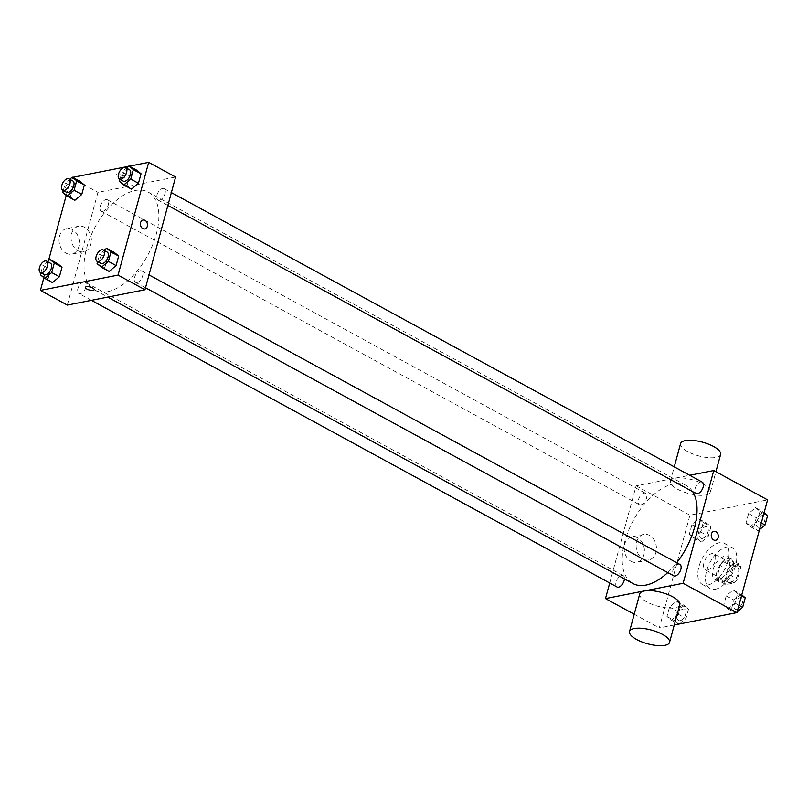 <?xml version="1.0" encoding="UTF-8"?>
<svg xmlns="http://www.w3.org/2000/svg" width="808" height="808" viewBox="0 0 808 808"><rect width="100%" height="100%" fill="white"/><g stroke="black" fill="none" stroke-linecap="round" stroke-linejoin="round"><path stroke-width="0.61" stroke-dasharray="4.04 3.03" d="M707.364 570.044A9.07 4.858 -61.4 0 0 714.676 562.439A9.07 4.858 -61.4 0 0 713.939 553.854A9.07 4.858 -61.4 0 0 705.334 559.49A9.07 4.858 -61.4 0 0 705.253 569.781A9.07 4.858 -61.4 0 0 707.364 570.044M730.432 582.619A9.07 4.858 -61.4 0 0 737.734 575.013A9.07 4.858 -61.4 0 0 737.007 566.438A9.07 4.858 -61.4 0 0 728.402 572.074A9.07 4.858 -61.4 0 0 728.321 582.366A9.07 4.858 -61.4 0 0 730.432 582.619M724.554 581.699L727.826 569.65A12.312 6.595 -61.4 0 1 731.068 565.822L739.36 564.186A12.312 6.595 -61.4 0 1 740.774 567.095L737.492 579.144A12.312 6.595 -61.4 0 1 734.26 582.972L725.958 584.608A12.312 6.595 -61.4 0 1 724.554 581.699L716.868 577.508L720.14 565.459L727.826 569.65M740.774 567.095L733.078 562.903L729.806 574.953L737.492 579.144M734.26 582.972L726.574 578.78L718.272 580.417L725.958 584.608M726.574 578.78A12.312 6.595 -61.4 0 0 729.806 574.953M733.078 562.903A12.312 6.595 -61.4 0 0 731.674 559.995L739.36 564.186M720.14 565.459A12.312 6.595 -61.4 0 1 723.382 561.631L731.674 559.995M716.868 577.508A12.312 6.595 -61.4 0 0 718.272 580.417M733.058 568.61A12.958 6.939 118.6 0 1 718.766 581.578A12.958 6.939 118.6 0 1 718.888 566.883A12.958 6.939 118.6 0 1 731.179 558.833A12.958 6.939 118.6 0 1 733.058 568.61M729.22 566.519A12.958 6.939 -61.4 0 0 727.331 556.732A12.958 6.939 -61.4 0 0 715.04 564.792A12.958 6.939 -61.4 0 0 714.928 579.487A12.958 6.939 -61.4 0 0 717.938 579.851A12.958 6.939 -61.4 0 0 729.22 566.519M723.382 561.631L731.068 565.822M715.383 589.244A23.331 12.484 -61.4 0 0 734.179 569.701A23.331 12.484 -61.4 0 0 732.3 547.632A23.331 12.484 -61.4 0 0 710.171 562.126A23.331 12.484 -61.4 0 0 709.959 588.588A23.331 12.484 -61.4 0 0 715.383 589.244M707.697 585.053A23.331 12.484 -61.4 0 0 726.483 565.509A23.331 12.484 -61.4 0 0 724.614 543.441A23.331 12.484 -61.4 0 0 702.485 557.934A23.331 12.484 -61.4 0 0 702.273 584.396A23.331 12.484 -61.4 0 0 707.697 585.053M755.541 507.687L759.914 511.312L757.328 520.807L750.38 526.675L746.006 523.039L748.592 513.545L755.541 507.687L759.914 511.312L757.328 520.807L750.38 526.675L746.006 523.039L748.592 513.545L755.541 507.687L764.115 512.615M698.859 518.857L703.233 522.493L700.657 531.977L693.708 537.845L689.335 534.209L691.911 524.725L698.859 518.857L703.233 522.493L700.657 531.977L693.708 537.845L689.335 534.209L691.911 524.725L698.859 518.857L706.556 523.049L710.919 526.685L708.343 536.179L701.395 542.037L697.021 538.411L699.597 528.917L706.556 523.049M674.266 624.988L659.308 627.937L689.941 515.201L767.58 499.889M733.179 589.991L737.553 593.617L734.967 603.111L728.018 608.969L723.645 605.344L726.23 595.85L733.179 589.991L737.553 593.617L734.967 603.111L728.018 608.969L723.645 605.344L726.23 595.85L733.179 589.991L741.754 594.92M676.498 601.162L680.871 604.788L678.296 614.282L671.347 620.15L666.974 616.514L669.549 607.02L676.498 601.162L680.871 604.788L678.296 614.282L671.347 620.15L666.974 616.514L669.549 607.02L676.498 601.162L684.194 605.354L688.557 608.99L685.982 618.474L679.477 623.968M667.751 572.589A55.772 29.856 -61.4 0 0 676.75 562.732M692.678 491.678A55.772 29.856 -61.4 0 0 686.335 485.598A55.772 29.856 -61.4 0 0 633.411 520.271A55.772 29.856 -61.4 0 0 632.916 583.528M609.717 583.023L636.118 485.85L689.689 475.286M640.875 504.869A6.484 3.464 -61.4 0 0 646.097 499.445A6.484 3.464 -61.4 0 0 645.572 493.314A6.484 3.464 -61.4 0 0 639.421 497.344A6.484 3.464 -61.4 0 0 639.37 504.687A6.484 3.464 -61.4 0 0 640.875 504.869M702.243 482.134A6.484 3.464 -61.4 0 0 696.102 486.163A6.484 3.464 -61.4 0 0 696.041 493.516M679.881 564.438A6.484 3.464 -61.4 0 0 673.741 568.468A6.484 3.464 -61.4 0 0 673.68 575.821M617.009 586.992A6.484 3.464 118.6 0 1 616.484 580.861A6.484 3.464 118.6 0 1 621.705 575.427A6.484 3.464 118.6 0 1 623.21 575.619A6.484 3.464 118.6 0 1 624.433 578.902M636.118 485.85L689.941 515.201M634.209 614.252L659.308 627.937M631.058 561.338A12.999 10.029 78.8 0 0 636.775 562.307A12.999 10.029 78.8 0 0 644.107 547.612A12.999 10.029 78.8 0 0 631.745 536.805A12.999 10.029 78.8 0 0 624.109 547.824A12.999 10.029 78.8 0 0 631.058 561.338M705.758 495.001A20.735 7.12 -164.8 0 0 710.394 492.052A20.735 7.12 -164.8 0 0 692.244 479.74A20.735 7.12 -164.8 0 0 670.367 481.174A20.735 7.12 -164.8 0 0 682.619 491.547A20.735 7.12 -164.8 0 0 705.758 495.001M679.76 604.798A20.735 7.12 15.2 0 1 657.884 606.232A20.735 7.12 15.2 0 1 639.734 593.92M680.578 443.592A20.735 7.12 -164.8 0 0 692.83 453.965A20.735 7.12 -164.8 0 0 715.969 457.419A20.735 7.12 -164.8 0 0 720.605 454.47M643.097 558.964A12.999 10.029 78.8 0 0 648.814 559.934A12.999 10.029 78.8 0 0 656.136 545.238A12.999 10.029 78.8 0 0 643.784 534.431A12.999 10.029 78.8 0 0 636.138 545.45A12.999 10.029 78.8 0 0 643.097 558.964M715.656 540.269L715.656 540.269A4.535 3.505 -101.2 0 1 713.666 539.936A4.535 3.505 -101.2 0 1 711.232 535.219A4.535 3.505 -101.2 0 1 713.898 531.371L713.908 531.371M107.737 291.607A55.772 29.856 -61.4 0 0 152.662 244.854A55.772 29.856 -61.4 0 0 148.167 192.092A55.772 29.856 -61.4 0 0 95.253 226.765A55.772 29.856 -61.4 0 0 94.758 290.022A55.772 29.856 -61.4 0 0 107.737 291.607M83.547 281.921A6.484 3.464 118.6 0 1 85.052 282.103A6.484 3.464 118.6 0 1 84.992 289.456A6.484 3.464 118.6 0 1 78.841 293.486A6.484 3.464 118.6 0 1 78.325 287.355A6.484 3.464 118.6 0 1 83.547 281.921M159.388 200.192A6.484 3.464 -61.4 0 0 164.61 194.758A6.484 3.464 -61.4 0 0 164.085 188.628A6.484 3.464 -61.4 0 0 157.944 192.657A6.484 3.464 -61.4 0 0 157.883 200.01A6.484 3.464 -61.4 0 0 159.388 200.192M137.027 282.497A6.484 3.464 -61.4 0 0 142.248 277.063A6.484 3.464 -61.4 0 0 141.723 270.933A6.484 3.464 -61.4 0 0 135.582 274.962A6.484 3.464 -61.4 0 0 135.522 282.305A6.484 3.464 -61.4 0 0 137.027 282.497M102.717 211.363A6.484 3.464 -61.4 0 0 107.929 205.929A6.484 3.464 -61.4 0 0 107.413 199.798A6.484 3.464 -61.4 0 0 101.263 203.828A6.484 3.464 -61.4 0 0 101.202 211.181A6.484 3.464 -61.4 0 0 102.717 211.363M67.327 305.081L97.96 192.334L175.599 177.033M73.033 187.183L79.982 181.325L73.033 187.183L70.448 196.677L73.033 187.183L65.337 182.992L69.761 179.265M74.821 200.313L70.448 196.677L74.821 200.313M107.343 258.318L114.292 252.45L107.343 258.318L104.767 267.812L107.343 258.318L99.657 254.126L104.07 250.399M109.141 271.438L104.767 267.812L109.141 271.438M71.841 177.507L72.68 177.346M128.523 166.337L129.351 166.165M43.885 277.679L48.51 260.631M66.246 195.374L70.872 178.326M129.704 176.013L136.653 170.155L129.704 176.013L127.129 185.507L129.704 176.013L122.018 171.821L126.432 168.094M131.502 189.133L127.129 185.507L131.502 189.133M50.672 269.488L57.62 263.63L50.672 269.488L48.086 278.982L50.672 269.488L42.975 265.297L47.399 261.57M52.459 282.608L48.086 278.982L52.459 282.608M71.053 177.659L97.96 192.334M65.993 253.156A12.999 10.029 78.8 0 0 71.71 254.126A12.999 10.029 78.8 0 0 79.032 239.431A12.999 10.029 78.8 0 0 66.68 228.613A12.999 10.029 78.8 0 0 59.045 239.643A12.999 10.029 78.8 0 0 65.993 253.156M123.806 177.608A4.535 1.555 -164.8 0 0 124.826 176.962A4.535 1.555 -164.8 0 0 120.857 174.276A4.535 1.555 -164.8 0 0 116.069 174.589A4.535 1.555 -164.8 0 0 118.746 176.851A4.535 1.555 -164.8 0 0 123.806 177.608A4.535 1.555 -164.8 0 0 124.826 176.972A4.535 1.555 -164.8 0 0 120.857 174.276A4.535 1.555 -164.8 0 0 116.069 174.589A4.535 1.555 -164.8 0 0 118.746 176.861A4.535 1.555 -164.8 0 0 123.806 177.608M85.436 287.325L85.436 287.325A4.535 1.555 15.2 0 1 86.456 286.678A4.535 1.555 15.2 0 1 91.516 287.436A4.535 1.555 15.2 0 1 94.193 289.708L94.193 289.708M78.022 250.783A12.999 10.029 78.8 0 0 83.739 251.753A12.999 10.029 78.8 0 0 91.072 237.057A12.999 10.029 78.8 0 0 78.709 226.24A12.999 10.029 78.8 0 0 71.074 237.269A12.999 10.029 78.8 0 0 78.022 250.783M144.824 228.947L144.824 228.947A4.535 3.505 -101.2 0 1 142.834 228.603A4.535 3.505 -101.2 0 1 140.4 223.887A4.535 3.505 -101.2 0 1 143.067 220.049L143.077 220.049M40.935 272.811L42.975 265.297M50.45 263.236A6.484 3.464 -61.4 0 0 44.309 267.266A6.484 3.464 -61.4 0 0 44.248 274.619M40.4 274.791L48.086 278.982M63.297 190.506L65.337 182.992M72.811 180.931A6.484 3.464 -61.4 0 0 66.67 184.961A6.484 3.464 -61.4 0 0 66.609 192.314M62.761 192.486L70.448 196.677M97.617 261.641L99.657 254.126M107.131 252.066A6.484 3.464 -61.4 0 0 100.98 256.096A6.484 3.464 -61.4 0 0 100.929 263.438M97.081 263.62L104.767 267.812M119.978 179.336L122.018 171.821M129.492 169.761A6.484 3.464 -61.4 0 0 123.341 173.791A6.484 3.464 -61.4 0 0 123.291 181.133M119.443 181.315L127.129 185.507M679.033 624.342L674.66 620.706L677.235 611.222L684.194 605.354M680.013 620.716A6.484 3.464 -61.4 0 0 685.235 615.292A6.484 3.464 -61.4 0 0 684.709 609.161A6.484 3.464 -61.4 0 0 678.569 613.191A6.484 3.464 -61.4 0 0 678.508 620.534A6.484 3.464 -61.4 0 0 680.013 620.716M680.871 604.788L688.557 608.99M678.296 614.282L685.982 618.474M671.347 620.15L678.649 624.13M666.974 616.514L674.66 620.706M669.549 607.02L677.235 611.222M680.043 620.736A6.484 3.464 -61.4 0 0 685.265 615.302A6.484 3.464 -61.4 0 0 684.75 609.171A6.484 3.464 -61.4 0 0 678.599 613.201A6.484 3.464 -61.4 0 0 678.538 620.554A6.484 3.464 -61.4 0 0 680.043 620.736M702.374 538.421A6.484 3.464 -61.4 0 0 707.596 532.987A6.484 3.464 -61.4 0 0 707.071 526.856A6.484 3.464 -61.4 0 0 700.93 530.886A6.484 3.464 -61.4 0 0 700.869 538.229A6.484 3.464 -61.4 0 0 702.374 538.421M703.233 522.493L710.919 526.685M700.657 531.977L708.343 536.179M693.708 537.845L701.395 542.037M689.335 534.209L697.021 538.411M691.911 524.725L699.597 528.917M702.405 538.431A6.484 3.464 -61.4 0 0 707.626 532.997A6.484 3.464 -61.4 0 0 707.111 526.877A6.484 3.464 -61.4 0 0 700.96 530.896A6.484 3.464 -61.4 0 0 700.9 538.249A6.484 3.464 -61.4 0 0 702.405 538.431M737.128 611.969L736.159 612.787M735.704 613.171L731.341 609.535L733.916 600.041L740.865 594.183M736.694 609.545A6.484 3.464 -61.4 0 0 741.916 604.111A6.484 3.464 -61.4 0 0 741.39 597.981A6.484 3.464 -61.4 0 0 735.24 602.01A6.484 3.464 -61.4 0 0 735.189 609.363A6.484 3.464 -61.4 0 0 736.694 609.545M737.553 593.617L741.522 595.789M734.967 603.111L738.946 605.283M728.018 608.969L735.32 612.959M723.645 605.344L731.341 609.535M726.23 595.85L733.916 600.041M736.724 609.565A6.484 3.464 -61.4 0 0 741.946 604.131A6.484 3.464 -61.4 0 0 741.421 598.001A6.484 3.464 -61.4 0 0 735.27 602.031A6.484 3.464 -61.4 0 0 735.219 609.384A6.484 3.464 -61.4 0 0 736.724 609.565M759.49 529.664L758.066 530.866L753.702 527.23L756.278 517.736L763.227 511.878M759.055 527.24A6.484 3.464 -61.4 0 0 764.277 521.817A6.484 3.464 -61.4 0 0 763.752 515.686A6.484 3.464 -61.4 0 0 757.601 519.706A6.484 3.464 -61.4 0 0 757.55 527.058A6.484 3.464 -61.4 0 0 759.055 527.24M759.914 511.312L763.883 513.484M757.328 520.807L761.308 522.978M750.38 526.675L758.066 530.866M746.006 523.039L753.702 527.23M748.592 513.545L756.278 517.736M759.086 527.26A6.484 3.464 -61.4 0 0 764.307 521.827A6.484 3.464 -61.4 0 0 763.782 515.696A6.484 3.464 -61.4 0 0 757.631 519.726A6.484 3.464 -61.4 0 0 757.581 527.079A6.484 3.464 -61.4 0 0 759.086 527.26M737.007 566.438L713.939 553.854M728.321 582.366L705.253 569.781M714.928 579.487L718.766 581.578M727.331 556.732L731.179 558.833M702.273 584.396L709.959 588.588M724.614 543.441L732.3 547.632M710.394 492.052L715.918 471.71M670.367 481.174L674.256 466.873M643.784 534.431L631.745 536.805M648.814 559.934L636.775 562.307M94.758 290.022L107.757 297.112M148.167 192.092L686.335 485.598M623.21 575.619L85.052 282.103M91.405 300.334L78.841 293.486M157.883 200.01L167.882 205.454M164.085 188.628L171.367 192.597M135.522 282.305L145.521 287.759M141.723 270.933L149.005 274.902M101.202 211.181L639.37 504.687M107.413 199.798L645.572 493.314M78.709 226.24L66.68 228.613M83.739 251.753L71.71 254.126"/><path stroke-width="1.21" d="M689.689 475.286L713.757 470.539L767.58 499.889L736.947 612.636L674.266 624.988M713.757 470.539L683.134 583.285L736.947 612.636M713.666 539.936A4.535 3.505 -101.2 0 1 711.242 535.219A4.535 3.505 -101.2 0 1 713.908 531.371A4.535 3.505 -101.2 0 1 718.211 535.149A4.535 3.505 -101.2 0 1 715.656 540.269A4.535 3.505 -101.2 0 1 713.666 539.936M107.757 297.112L632.916 583.528A55.772 29.856 -61.4 0 0 645.895 585.113A55.772 29.856 -61.4 0 0 667.751 572.589M676.75 562.732A55.772 29.856 -61.4 0 0 692.678 491.678M683.134 583.285L605.495 598.587L609.717 583.023M167.882 205.454L696.041 493.516A6.484 3.464 -61.4 0 0 697.546 493.698A6.484 3.464 -61.4 0 0 702.768 488.264A6.484 3.464 -61.4 0 0 702.243 482.134L171.367 192.597M145.521 287.759L673.68 575.821A6.484 3.464 -61.4 0 0 675.185 576.003A6.484 3.464 -61.4 0 0 680.407 570.569A6.484 3.464 -61.4 0 0 679.881 564.438L149.005 274.902M624.433 578.902A6.484 3.464 118.6 0 1 621.564 585.204A6.484 3.464 118.6 0 1 617.009 586.992L91.405 300.334M605.495 598.587L634.209 614.252M629.533 631.503L639.734 593.92A20.735 7.12 15.2 0 1 644.37 590.971A20.735 7.12 15.2 0 1 667.509 594.415A20.735 7.12 15.2 0 1 679.76 604.798L669.549 642.37A20.735 7.12 15.2 0 1 647.673 643.814A20.735 7.12 15.2 0 1 629.533 631.503A20.735 7.12 15.2 0 1 634.159 628.553A20.735 7.12 15.2 0 1 657.298 631.997A20.735 7.12 15.2 0 1 669.549 642.37M715.918 471.71L720.605 454.47A20.735 7.12 -164.8 0 0 702.455 442.158A20.735 7.12 -164.8 0 0 680.578 443.592L674.256 466.873M713.898 531.371A4.535 3.505 -101.2 0 1 718.211 535.149A4.535 3.505 -101.2 0 1 715.656 540.269M129.351 166.165L148.692 162.357L175.599 177.033L144.965 289.779L67.327 305.081L40.42 290.405L43.885 277.679M148.692 162.357L118.059 275.104L144.965 289.779M142.834 228.603A4.535 3.505 -101.2 0 1 140.41 223.887A4.535 3.505 -101.2 0 1 143.077 220.049A4.535 3.505 -101.2 0 1 147.379 223.816A4.535 3.505 -101.2 0 1 144.824 228.947A4.535 3.505 -101.2 0 1 142.834 228.603M79.982 181.325L84.355 184.951L81.77 194.445L74.821 200.313L81.77 194.445L84.355 184.951L79.982 181.325L72.296 177.134L76.659 180.76L74.084 190.254L67.135 196.112L62.761 192.486L63.297 190.506M114.292 252.45L118.665 256.086L116.089 265.579L109.141 271.438L116.089 265.579L118.665 256.086L114.292 252.45L106.605 248.258L110.979 251.894L108.403 261.388L101.444 267.246L97.081 263.62L97.617 261.641M70.872 178.326L71.841 177.507M72.68 177.346L128.523 166.337M48.51 260.631L66.246 195.374M118.059 275.104L40.42 290.405M136.653 170.155L141.026 173.781L138.451 183.275L131.502 189.133L138.451 183.275L141.026 173.781L136.653 170.155L128.967 165.953L133.34 169.589L130.765 179.083L123.806 184.941L119.443 181.315L119.978 179.336M57.62 263.63L61.994 267.256L59.408 276.75L52.459 282.608L59.408 276.75L61.994 267.256L57.62 263.63L49.934 259.439L54.298 263.065L51.722 272.559L44.773 278.417L40.4 274.791L40.935 272.811M86.446 286.689A4.535 1.555 15.2 0 1 91.516 287.436A4.535 1.555 15.2 0 1 94.193 289.708A4.535 1.555 15.2 0 1 89.405 290.022A4.535 1.555 15.2 0 1 85.436 287.335A4.535 1.555 15.2 0 1 86.446 286.689M94.193 289.708A4.535 1.555 15.2 0 1 89.405 290.022A4.535 1.555 15.2 0 1 85.436 287.325M143.067 220.049A4.535 3.505 -101.2 0 1 147.379 223.816A4.535 3.505 -101.2 0 1 144.824 228.947M47.399 261.57L49.934 259.439M40.4 272.518L44.248 274.619A6.484 3.464 -61.4 0 0 45.753 274.801A6.484 3.464 -61.4 0 0 50.975 269.367A6.484 3.464 -61.4 0 0 50.45 263.236L46.611 261.146A6.484 3.464 -61.4 0 0 40.461 265.165A6.484 3.464 -61.4 0 0 40.4 272.518A6.484 3.464 -61.4 0 0 41.915 272.7A6.484 3.464 -61.4 0 0 47.127 267.276A6.484 3.464 -61.4 0 0 46.611 261.146M54.298 263.065L61.994 267.256M51.722 272.559L59.408 276.75M44.773 278.417L52.459 282.608M69.761 179.265L72.296 177.134M62.761 190.213L66.609 192.314A6.484 3.464 -61.4 0 0 68.114 192.496A6.484 3.464 -61.4 0 0 73.336 187.062A6.484 3.464 -61.4 0 0 72.811 180.931L68.973 178.841A6.484 3.464 -61.4 0 0 62.822 182.871A6.484 3.464 -61.4 0 0 62.761 190.213A6.484 3.464 -61.4 0 0 64.276 190.395A6.484 3.464 -61.4 0 0 69.488 184.971A6.484 3.464 -61.4 0 0 68.973 178.841M76.659 180.76L84.355 184.951M74.084 190.254L81.77 194.445M67.135 196.112L74.821 200.313M104.07 250.399L106.605 248.258M97.081 261.348L100.929 263.438A6.484 3.464 -61.4 0 0 102.434 263.62A6.484 3.464 -61.4 0 0 107.646 258.196A6.484 3.464 -61.4 0 0 107.131 252.066L103.283 249.965A6.484 3.464 -61.4 0 0 97.142 253.995A6.484 3.464 -61.4 0 0 97.081 261.348A6.484 3.464 -61.4 0 0 98.586 261.529A6.484 3.464 -61.4 0 0 103.808 256.096A6.484 3.464 -61.4 0 0 103.283 249.965M110.979 251.894L118.665 256.086M108.403 261.388L116.089 265.579M101.444 267.246L109.141 271.438M126.432 168.094L128.967 165.953M119.443 179.043L123.291 181.133A6.484 3.464 -61.4 0 0 124.796 181.325A6.484 3.464 -61.4 0 0 130.007 175.892A6.484 3.464 -61.4 0 0 129.492 169.761L125.644 167.66A6.484 3.464 -61.4 0 0 119.503 171.69A6.484 3.464 -61.4 0 0 119.443 179.043A6.484 3.464 -61.4 0 0 120.948 179.224A6.484 3.464 -61.4 0 0 126.169 173.791A6.484 3.464 -61.4 0 0 125.644 167.66M133.34 169.589L141.026 173.781M130.765 179.083L138.451 183.275M123.806 184.941L131.502 189.133M679.477 623.968L678.649 624.13M741.754 594.92L745.239 597.809L742.663 607.303L737.128 611.969M736.159 612.787L735.32 612.959M741.522 595.789L745.239 597.809M738.946 605.283L742.663 607.303M764.115 512.615L767.6 515.504L765.025 524.998L759.49 529.664M763.883 513.484L767.6 515.504M761.308 522.978L765.025 524.998"/></g></svg>

